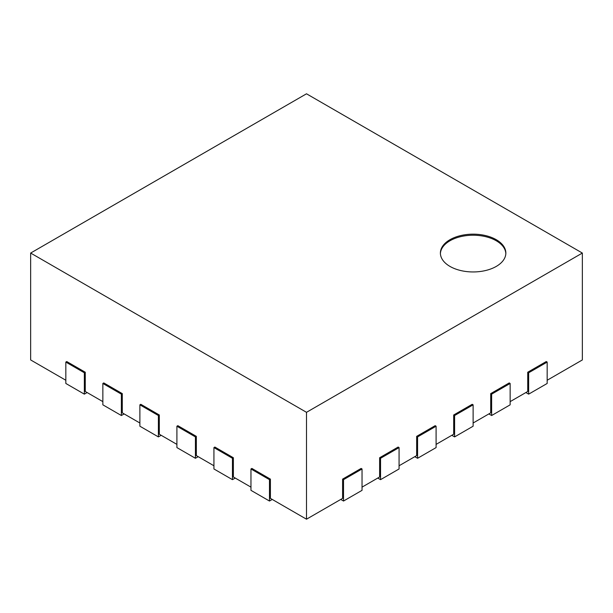 <?xml version="1.0" encoding="UTF-8"?>
<svg xmlns="http://www.w3.org/2000/svg" width="613" height="613" viewBox="0 0 613 613"><rect width="100%" height="100%" fill="white"/><g stroke="black" fill="none" stroke-linecap="round" stroke-linejoin="round"><path stroke-width="0.92" d="M582.35 253.054L306.5 412.319L30.65 253.054L306.5 93.797L582.35 253.054L582.35 359.946L547.171 380.252M65.829 380.252L30.65 359.946L30.65 253.054M102.854 401.63L85.268 391.477L85.268 372.237L66.748 361.547L65.829 362.084L84.341 372.773L85.268 372.237M139.879 423.008L122.293 412.855L122.293 393.615L103.781 382.926L102.854 383.462L121.366 394.144L122.293 393.615M176.904 444.387L159.319 434.226L159.319 414.993L140.806 404.304L139.879 404.833L158.392 415.522L159.319 414.993M213.929 465.765L196.344 455.605L196.344 436.364L177.831 425.675L176.904 426.211L195.417 436.9L196.344 436.364M250.962 487.136L233.369 476.983L233.369 457.742L214.856 447.053L213.929 447.59L232.45 458.279L233.369 457.742M340.751 499.434L343.525 501.036L362.038 490.346L362.038 468.968L361.118 468.432L342.598 479.121L342.598 498.361L306.5 519.203L270.402 498.361L270.402 479.121L251.882 468.432L250.962 468.968L269.475 479.657L270.402 479.121M377.777 478.056L380.55 479.657L399.071 468.968L399.071 447.59L398.144 447.053L379.631 457.742L379.631 476.983L362.038 487.136M414.802 456.677L417.583 458.279L436.096 447.59L436.096 426.211L435.169 425.675L416.656 436.364L416.656 455.605L399.071 465.765M451.827 435.299L454.608 436.9L473.121 426.211L473.121 404.833L472.194 404.304L453.681 414.993L453.681 434.226L436.096 444.387M488.86 413.921L491.634 415.522L510.146 404.833L510.146 383.462L509.219 382.926L490.706 393.615L490.706 412.855L473.121 423.008M525.885 392.542L528.659 394.151L547.171 383.462L547.171 362.084L546.252 361.547L527.732 372.237L527.732 391.477L510.146 401.63M306.5 519.203L306.5 412.319M527.732 372.237L528.659 372.773L547.171 362.084M528.659 394.151L528.659 372.773M490.706 393.615L491.634 394.144L510.146 383.462M491.634 415.522L491.634 394.144M453.681 414.993L454.608 415.522L473.121 404.833M454.608 436.9L454.608 415.522M416.656 436.364L417.583 436.9L436.096 426.211M417.583 458.279L417.583 436.9M379.631 457.742L380.55 458.279L399.071 447.59M380.55 479.657L380.55 458.279M342.598 479.121L343.525 479.657L362.038 468.968M343.525 501.036L343.525 479.657M250.962 468.968L250.962 490.346L269.475 501.036L272.249 499.434M269.475 501.036L269.475 479.657M213.929 447.59L213.929 468.968L232.45 479.657L235.223 478.056M232.45 479.657L232.45 458.279M176.904 426.211L176.904 447.59L195.417 458.279L198.198 456.677M195.417 458.279L195.417 436.9M139.879 404.833L139.879 426.211L158.392 436.9L161.173 435.299M158.392 436.9L158.392 415.522M102.854 383.462L102.854 404.833L121.366 415.522L124.14 413.921M121.366 415.522L121.366 394.144M65.829 362.084L65.829 383.462L84.341 394.151L87.115 392.542M84.341 394.151L84.341 372.773M449.98 239.698A32.727 18.896 180 0 1 485.642 235.599A32.727 18.896 180 0 1 505.848 253.054A32.727 18.896 180 0 1 473.121 271.95A32.727 18.896 180 0 1 440.395 253.054A32.727 18.896 180 0 1 449.98 239.698M505.832 253.59A32.727 18.896 0 0 0 485.212 236.564A32.727 18.896 0 0 0 449.98 240.763A32.727 18.896 0 0 0 440.41 253.59"/></g></svg>
